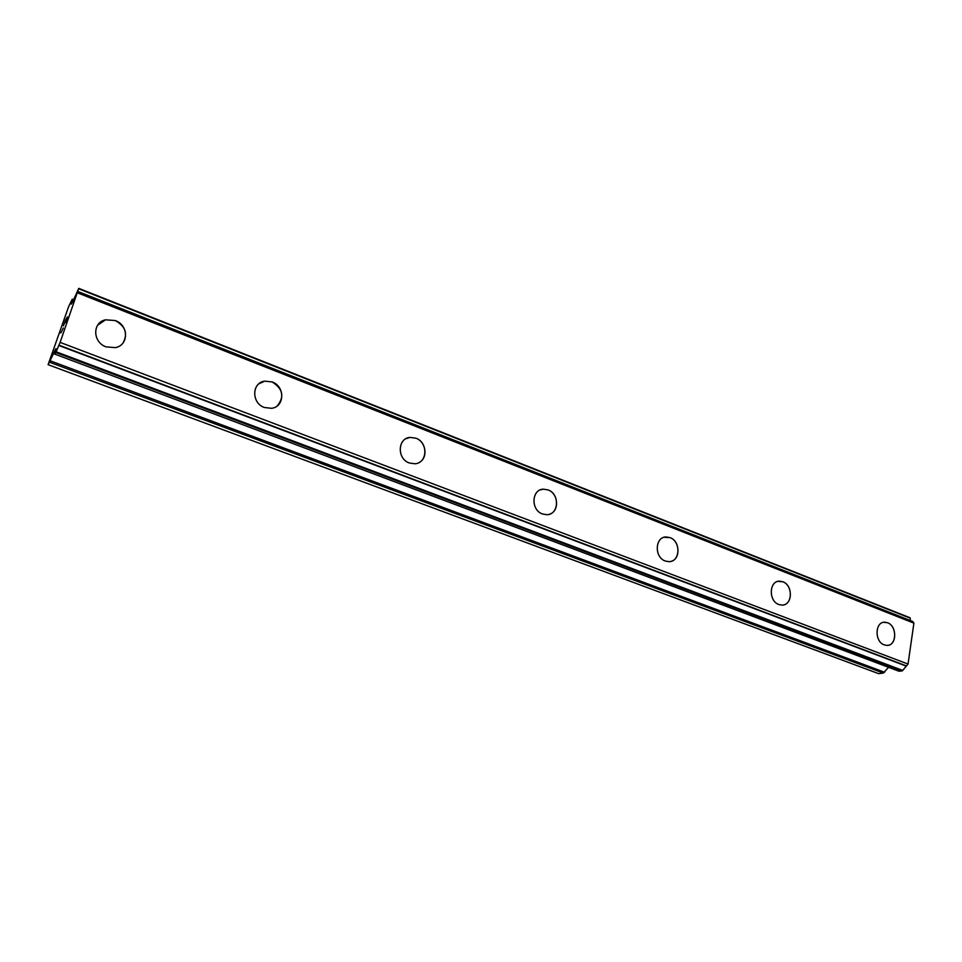 <?xml version="1.0" encoding="UTF-8"?>
<svg xmlns="http://www.w3.org/2000/svg" width="962" height="962" viewBox="0 0 962 962"><rect width="100%" height="100%" fill="white"/><g stroke="black" fill="none" stroke-linecap="round" stroke-linejoin="round"><path stroke-width="1.44" d="M97.691 325.132L105.543 319.817L115.236 320.538C125.385 326.178 128.018 333.586 123.16 342.773M115.236 320.538C128.824 325.192 128.968 345.274 115.344 347.631L106.121 346.873C92.58 342.352 92.196 322.39 105.543 319.817L115.236 320.538M258.742 383.898L264.706 381.132L272.15 381.95C282.924 388.78 284.644 396.741 277.309 405.844M272.162 381.95C285.245 386.387 284.776 406.974 271.488 408.309L264.406 407.491C251.335 403.162 251.635 382.648 264.718 381.132L272.162 381.95M405.82 438.78L410.052 437.397L415.897 438.203C426.25 441.726 428.343 458.225 418.963 462.566M415.909 438.191C428.367 442.4 427.597 463.179 414.875 463.768L409.319 462.987C396.849 458.886 397.498 438.143 410.052 437.397L415.909 438.191M540.403 489.862L543.362 489.177L548.063 489.911C558.369 493.386 559.668 511.05 549.783 514.117M548.075 489.911C559.872 493.867 558.982 514.646 546.945 514.706L542.484 513.985C530.651 510.125 531.457 489.357 543.374 489.177L548.075 489.911M664.045 537.301L669.985 537.626C680.062 540.969 680.819 559.319 670.923 561.375M669.997 537.626C681.144 541.329 680.266 561.976 668.915 561.664L665.283 561.014C654.1 557.383 654.918 536.736 666.161 536.952L669.997 537.626M778.114 581.361L782.815 581.782C792.532 584.98 792.989 603.655 783.333 604.954M782.827 581.769C793.337 585.257 792.568 605.675 781.878 605.098L778.871 604.521C768.325 601.106 769.059 580.663 779.641 581.18L782.827 581.769M883.729 622.306L887.529 622.751C896.837 625.805 897.149 644.588 887.854 645.322M887.541 622.751C897.45 626.009 896.812 646.163 886.784 645.382L884.246 644.877C874.302 641.678 874.915 621.5 884.872 622.222L887.541 622.751M910.533 620.622L910.04 617.772L78.752 288.408M898.989 671.187L902.272 670.911L908.044 664.069L913.9 623.123L912.661 621.512M48.1 364.682L68.591 306.746L72.174 299.338L71.248 304.124L72.631 301.912L78.752 288.359L60.113 342.388L55.796 352.525L54.762 354.148L55.904 348.641L48.1 364.682L878.619 673.64L883.369 673.087L888.539 667.303M66.174 319.264L65.224 321.981M67.124 317.713L65.32 322.799M65.476 320.13L63.444 325.853M67.46 316.919L65.488 320.142M63.336 327.994L60.883 333.008M913.9 623.123L77.79 292.953M908.044 664.069L60.113 342.388M899.205 671.272L54.798 354.112L899.085 671.26M73.521 299.964L72.282 299.471M910.184 618.169L78.644 288.756M912.902 621.608L78.09 291.618M906.553 665.957L58.947 345.154M906.264 666.125L58.802 345.454M902.681 670.394L56.109 351.779M902.272 670.911L55.796 352.525M55.796 350.938L54.726 350.529M55.327 352.453L54.04 351.972M884.631 672.27L50.313 360.834M883.369 673.087L49.639 362.253M73.629 299.699L72.306 299.182M910.04 617.772L78.752 288.359M912.806 621.524L78.09 291.558"/></g></svg>
